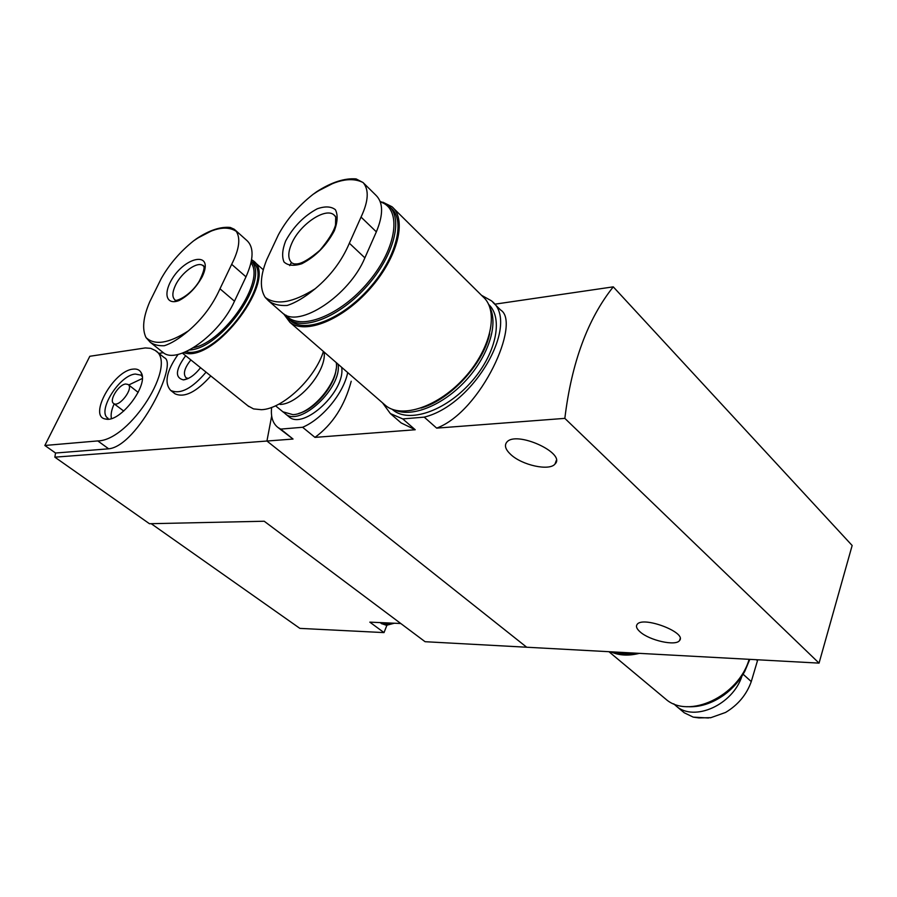 <?xml version="1.0" encoding="UTF-8"?>
<svg xmlns="http://www.w3.org/2000/svg" width="897" height="897" viewBox="0 0 897 897"><rect width="100%" height="100%" fill="white"/><g stroke="black" fill="none" stroke-linecap="round" stroke-linejoin="round"><path stroke-width="1.35" d="M481.51 295.304L491.22 300.686C521.202 322.214 474.513 404.939 424.214 417.127L402.764 418.921L415.221 429.753L314.97 437.377C332.63 424.449 344.706 405.736 351.22 381.236M402.764 418.921L390.363 413.573L382.548 402.865M390.363 413.573L401.138 422.924L415.221 429.753M424.214 417.127L436.671 428.127C481.285 411.588 521.292 322.393 500.672 310.037M819.051 663.118L852.15 545.499L613.268 286.849C587.703 318.906 571.568 362.747 564.841 418.372L819.051 663.118L526.707 647.23L266.936 441.032L526.707 647.23L425.077 641.703L264.211 521.235L149.451 523.725L54.852 457.167L55.547 453.019L44.85 445.473L97.795 440.92C130.143 440.584 178.593 363.207 155.114 350.379L150.707 348.35L145.314 347.935L89.823 356.277L44.85 445.473M347.688 372.558C343.686 393.144 322.303 419.078 302.603 427.275L314.97 437.377M302.603 427.275L280.705 429.102L277.98 427.51L293.039 439.048L266.936 441.032L271.668 416.051L266.936 441.032L54.852 457.167M280.705 429.102L293.039 439.048M277.98 427.51C272.71 423.373 270.602 416.668 271.645 407.395M640.032 631.813C636.702 628.853 635.715 626.409 637.094 624.469C642.566 615.645 687.18 632.497 679.556 640.525C675.957 646.412 649.372 640.469 640.032 631.813M564.841 418.372L436.671 428.127M613.268 286.849L494.752 304.195M510.673 454.431C505.448 449.509 504.159 445.405 506.805 442.154C516.089 430.246 566.635 453.243 554.996 464.029C549.413 471.284 521.919 465.229 510.673 454.431M741.942 676.114C732.771 704.896 694.289 721.984 676.349 706.174L684.276 712.801L693.213 717.118L698.875 717.914L710.906 717.656L725.55 712.453C738.052 704.941 746.618 694.648 751.271 681.585L757.46 660.753L756.317 659.71M676.349 706.174L673.714 703.797M744.544 671.505L749.6 659.351M687.169 706.668C699.638 707.464 711.949 703.551 724.126 694.917C732.771 688.526 739.655 680.677 744.779 671.348L749.802 659.362M664.341 697.944L665.877 699.223C688.616 719.45 738.523 696.408 749.13 659.317M610.711 651.794C619.031 655.561 628.562 656.077 639.326 653.352M614.355 651.996C620.746 654.182 627.833 654.575 635.592 653.151M615.678 652.063L632.576 652.982M151.189 523.68L299.89 628.382L384.017 632.598L386.887 625.321M384.017 632.598L369.833 622.148L400.78 623.505M133.025 369.127C113.414 370.618 87.749 416.97 105.678 419.034C120.108 423.137 149.496 384.376 141.031 372.468C139.439 369.766 136.77 368.656 133.025 369.127M206.063 372.154C192.036 388.614 180.252 394.702 170.71 390.442L175.061 393.828C184.513 398.01 196.409 392.056 210.784 375.955M170.71 390.442C164.016 383.075 166.483 371.066 178.099 354.393M200.536 367.703C195.053 374.744 189.514 378.792 183.93 379.823L183.347 379.88C174.769 377.659 175.532 369.609 185.645 355.728M155.809 350.929L164.342 357.712C178.75 363.139 137.622 446.168 108.66 448.814L97.795 440.92M55.547 453.019L108.66 448.814M158.859 353.362L163.355 352.7M188.235 378.478L185.993 377.738C182.853 373.858 184.479 367.916 190.882 359.932M142.186 376.493L140.84 375.125L135.301 374.038C119.267 375.137 96.551 411.824 108.055 418.294M142.253 378.523L128.742 384.97M114.166 403.863C111.508 409.716 110.6 414.593 111.407 418.518M122.967 410.478L123.876 410.949M138.172 392.404L128.237 384.589M125.726 384.006C118.696 384.432 108.615 400.667 113.661 403.482C119.032 407.967 134.169 388.031 128.092 384.477L125.726 384.006M391.148 623.09L385.082 624.301L380.205 622.608M394.344 623.224L386.45 625.31L381.517 623.583M161.292 278.462C169.398 264.189 180.151 251.665 193.561 240.889C212.084 228.118 226.324 224.945 236.27 231.359C240.755 238.445 239.219 249.433 231.673 264.323L219.978 288.8C212.69 305.092 202.173 319.108 188.46 330.836C168.894 343.428 154.755 345.681 146.043 337.597C141.917 329.087 143.15 317.157 149.732 301.818L161.292 278.462M169.757 283.217C182.629 256.464 215.437 249.31 202.161 276.859C196.084 287.713 188.381 295.606 179.064 300.54C167.93 304.857 163.59 296.346 169.757 283.217M236.27 231.359L234.285 229.262L230.271 227.457C220.617 226.481 209.382 230.215 196.578 238.669L193.561 240.889M211.434 230.955L196.578 238.669M146.043 337.597L150.124 342.149C153.723 344.762 158.433 345.95 164.241 345.737C171.069 343.629 179.142 338.662 188.46 330.836M162.2 351.792L163.086 352.51C177.001 364.9 219.417 335.03 234.487 301.201L245.991 276.837C253.784 259.244 254.064 247.112 246.832 240.463L235.07 229.957M250.992 262.832C265.647 280.649 224.665 341.578 193.472 347.744M251.328 261.262C270.434 278.44 221.761 348.776 189.525 349.987M251.351 261.15L251.911 261.655C277.487 277.341 216.917 360.359 185.881 351.747M251.609 259.67L252.876 260.556C279.729 277.139 214.461 364.361 183.706 352.644M323.425 351.456C314.858 378.893 282.331 409.2 261.386 409.694L253.537 408.909L247.852 405.78M324.097 352.039C327.125 370.652 298.836 404.278 280.055 404.446M336.285 362.635C339.414 381.113 311.752 414.246 292.893 414.649L282.891 411.801M336.095 369.093C334.895 385.755 314.982 409.402 298.824 413.394M338.068 364.193C342.262 387.751 299.901 427.409 285.403 413.853L284.192 412.788M341.645 367.299C345.883 390.868 303.59 430.414 289.047 416.836L288.374 416.275M278.395 234.801C286.591 219.619 298.129 206.142 313.031 194.369C333.897 180.241 350.581 176.294 363.083 182.54C369.205 189.693 368.521 201.208 361.043 217.074L349.359 243.21C341.992 260.668 330.601 275.839 315.195 288.733C292.971 302.704 276.321 305.597 265.232 297.412C259.648 288.599 260.152 276.018 266.745 259.67L278.395 234.801M285.661 240.957C293.454 226.638 303.982 215.919 317.258 208.788C325.14 206.063 331.195 206.377 335.422 209.73C338.001 214.854 337.642 221.862 334.357 230.764C326.34 245.677 315.497 256.665 301.807 263.74C293.868 266.241 287.937 265.647 284.001 261.969C281.759 256.643 282.308 249.646 285.661 240.957M363.083 182.54L356.098 178.907C344.538 177.987 331.385 182.27 316.641 191.745L313.031 194.369M333.101 183.336L316.641 191.745M265.232 297.412L268.461 300.764C273.058 304.318 279.27 305.888 287.107 305.473C295.326 302.917 304.688 297.333 315.195 288.733M281.501 312.122L282.69 313.165C298.813 328.717 349.426 295.505 364.877 257.865L376.348 231.852C383.479 214.641 383.322 202.408 375.843 195.165L363.341 182.831M289.72 265.624L291.39 262.507M380.317 201.948C402.148 208.339 397.326 247.639 368.6 281.748C340.21 316.058 299.273 331.632 285.941 315.116M380.07 201.298L388.659 205.682C403.605 218.15 394.075 255.701 366.907 286.154C339.929 316.764 303.421 331.341 288.52 319.029L284.17 314.185M390.195 207.196L390.913 207.902C405.881 220.404 396.396 257.944 369.261 288.341C342.318 318.917 305.821 333.426 290.886 321.092L289.428 319.825M382.828 202.173L392.023 206.77C407.294 219.53 397.618 257.843 369.912 288.879C342.407 320.094 305.148 334.895 289.91 322.315L283.665 313.872M393.592 208.328L482.967 296.739C499.091 310.485 491.321 348.047 464.982 377.222C438.868 406.576 401.946 419.078 385.744 405.646L384.151 404.267M489.661 333.74C483.113 363.677 450.014 399.4 421.029 408.068M489.347 334.951C482.945 364.26 450.586 399.187 422.207 407.675M489.84 307.379C498.597 324.254 488.405 356.232 465.689 380.687C443.073 405.231 412.362 417.61 395.084 410.198M488.652 304.442C503.879 318.469 495.85 355.077 470.163 383.165C444.688 411.42 408.942 423.227 393.11 410.097L392.101 409.245M743.12 674.241L751.271 681.585M174.837 299.777C172.022 297.064 172.235 292.231 175.476 285.28C181.429 272.453 197.609 260.825 202.98 265.669L203.754 266.331M245.991 276.837L231.673 264.323M234.487 301.201L219.978 288.8M335.444 216.312L334.121 215.056L335.713 216.939L335.534 224.979C333.819 231.46 328.594 239.903 319.881 250.308C300.899 266.409 296.346 263.64 294.149 263.92L291.906 262.967C287.769 259.076 287.746 252.472 291.85 243.154C300.058 224.216 325.768 206.893 334.121 215.056L335.713 216.939M376.348 231.852L361.043 217.074M364.877 257.865L349.359 243.21M492.969 302.424L500.661 310.048M679.556 640.525L680.15 638.664M554.996 464.029L556.308 460.464M710.906 717.667L709.942 717.813M708.518 717.992L693.213 717.129M665.877 699.223L608.94 651.704M187.361 378.859L183.347 379.88M142.074 375.608L141.031 372.468M107.988 419.157L105.678 419.034M123.113 410.591L113.661 403.482M380.485 622.821L381.853 623.83M202.98 265.669L203.193 265.355C202.666 265.961 207.297 264.761 199.347 281.019C190.086 296.503 174.926 302.199 174.837 299.946L174.96 299.867M182.416 353.126L248.817 406.554M253.851 261.419L263.27 269.762M275.536 405.792L283.575 412.362M285.403 413.853L289.047 416.836M163.086 352.51L150.113 342.172M288.52 319.029L290.886 321.092M289.91 322.315L385.744 405.646M392.157 409.267L393.11 410.097M282.69 313.165L268.461 300.764"/></g></svg>
